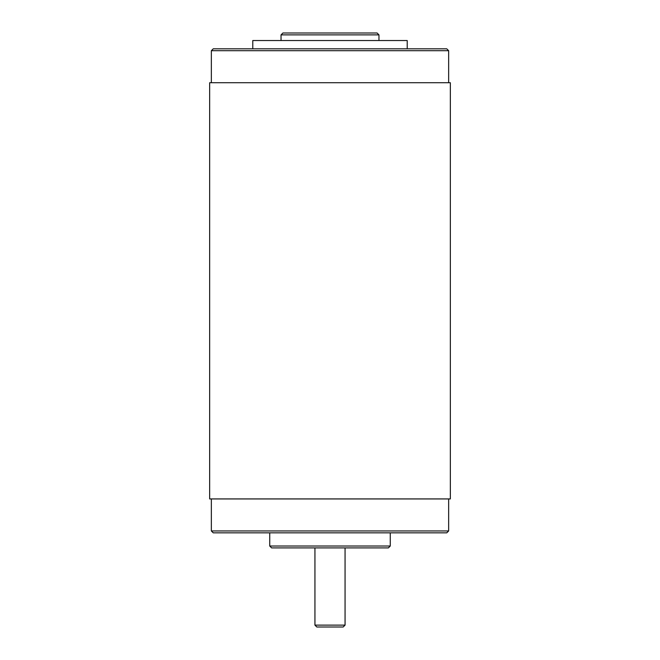 <?xml version="1.0" encoding="UTF-8"?>
<svg xmlns="http://www.w3.org/2000/svg" width="660" height="660" viewBox="0 0 660 660"><rect width="100%" height="100%" fill="white"/><g stroke="black" fill="none" stroke-linecap="round" stroke-linejoin="round"><path stroke-width="0.99" d="M343.183 627L316.816 627L314.935 625.119L345.064 625.119L343.183 627M388.385 547.899L271.615 547.899L269.734 546.018L390.266 546.018L388.385 547.899M446.762 532.834L213.238 532.834L211.349 530.953L448.651 530.953L446.762 532.834M211.349 50.704L213.238 48.823L446.762 48.823L448.651 50.704L211.349 50.704L211.349 82.723M281.036 34.881L282.917 33L377.083 33L378.964 34.881L281.036 34.881L281.036 40.532M378.964 34.881L378.964 40.532M407.22 48.823L407.22 40.532L252.78 40.532L252.78 48.823M448.651 50.704L448.651 82.723M450.343 82.723L209.657 82.723L209.657 498.935L450.343 498.935L450.343 82.723M211.349 498.935L211.349 530.953M448.651 498.935L448.651 530.953M269.734 532.834L269.734 546.018M390.266 532.834L390.266 546.018M314.935 547.899L314.935 625.119M345.064 547.899L345.064 625.119"/></g></svg>
